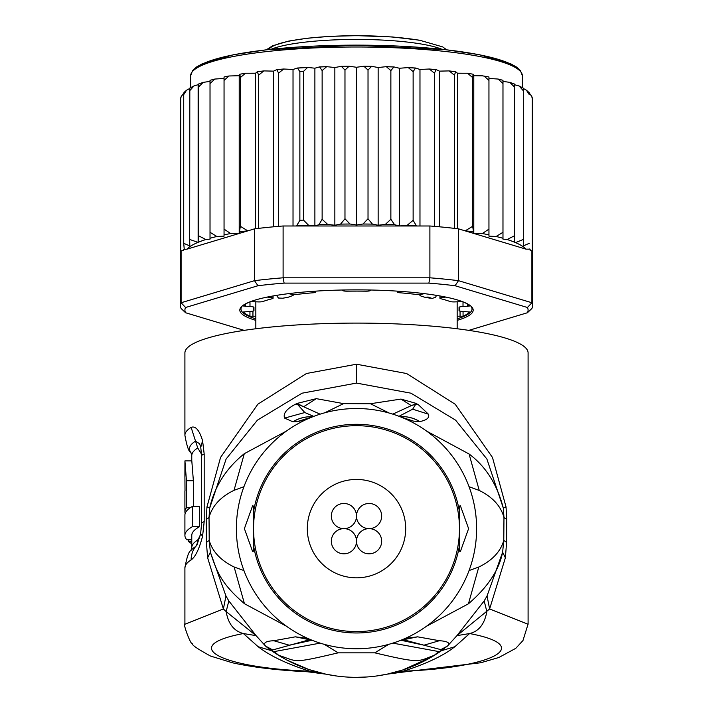 <?xml version="1.0" encoding="UTF-8"?>
<svg xmlns="http://www.w3.org/2000/svg" width="713" height="713" viewBox="0 0 713 713"><rect width="100%" height="100%" fill="white"/><g stroke="black" fill="none" stroke-linecap="round" stroke-linejoin="round"><path stroke-width="1.07" d="M356.5 516.052A12.584 12.584 0 0 0 343.916 503.476A12.584 12.584 0 0 0 331.331 516.052A12.584 12.584 0 0 0 343.916 528.636A12.584 12.584 0 0 0 356.5 516.052A12.584 12.584 0 0 0 369.084 528.636A12.584 12.584 0 0 0 381.669 516.052A12.584 12.584 0 0 0 369.084 503.476A12.584 12.584 0 0 0 356.5 516.052M343.916 528.636A12.584 12.584 0 0 0 331.331 541.22A12.584 12.584 0 0 0 343.916 553.805A12.584 12.584 0 0 0 356.5 541.22A12.584 12.584 0 0 0 343.916 528.636M381.669 541.22A12.584 12.584 0 0 0 369.084 528.636A12.584 12.584 0 0 0 356.5 541.22A12.584 12.584 0 0 0 369.084 553.805A12.584 12.584 0 0 0 381.669 541.22M405.688 528.636A49.188 49.188 0 0 0 356.5 479.448A49.188 49.188 0 0 0 307.312 528.636A49.188 49.188 0 0 0 356.5 577.824A49.188 49.188 0 0 0 405.688 528.636M418.941 294.496L420.982 296.082L425.019 297.312L428.139 297.045L432.149 298.462L435.634 297.178L436.49 295.369M425.019 297.312A100.667 17.477 0 0 1 427.684 297.758A100.667 17.477 0 0 1 430.242 298.221M282.758 298.221A100.667 17.477 0 0 1 287.981 297.312L282.758 298.221L278.462 298.043L276.501 295.369M287.981 297.312L292.9 295.53L294.05 294.496M457.167 316.233L463.058 316.224A114.392 19.866 180 0 0 469.582 311.991L463.013 311.429A4.572 0.793 0 0 1 459.038 310.645A4.572 0.793 0 0 1 459.056 310.574A102.957 17.878 180 0 0 459.457 308.996A102.957 17.878 180 0 0 459.056 307.419A4.572 0.793 0 0 1 459.038 307.348A4.572 0.793 0 0 1 463.013 306.563L469.582 306.002A114.392 19.866 180 0 0 464.573 302.481M248.427 302.481A114.392 19.866 180 0 0 243.418 306.002L249.987 306.563A4.572 0.793 0 0 1 253.962 307.348A4.572 0.793 0 0 1 253.944 307.419A102.957 17.878 180 0 0 253.543 308.996A102.957 17.878 180 0 0 253.944 310.574A4.572 0.793 0 0 1 253.962 310.645A4.572 0.793 0 0 1 249.987 311.429L243.418 311.991A114.392 19.866 180 0 0 249.942 316.224L255.833 316.233M183.794 93.064L181.164 96.594L180.71 98.581L180.71 251.796A176.164 30.588 180 0 0 180.336 253.792L180.336 305.619A176.164 30.588 0 0 1 181.111 302.749L185.576 307.499L257.963 285.726L254.496 280.672A176.164 30.588 0 0 1 283.106 277.803L284.113 283.106L428.887 283.106L429.894 277.803A176.164 30.588 0 0 1 458.504 280.672L455.037 285.726L527.424 307.499L531.889 302.749A176.164 30.588 0 0 1 532.664 305.619L532.664 253.792A176.164 30.588 180 0 0 532.29 251.796A176.164 30.588 180 0 0 531.889 250.923L530.133 250.397L530.133 249.167L525.998 249.149L458.504 228.855L458.504 280.672L531.889 302.749L531.889 250.923M189.72 88.465L186.521 90.248L183.722 94.615L184.248 92.663M189.818 88.421L189.685 239.452L198.134 242.402L198.499 235.762L205.861 239.523L210.023 239.113L210.023 232.295L216.85 236.484L224.051 236.146L224.051 229.123L230.656 233.534L239.211 233.427L240.343 226.288L247.803 230.869L187.002 249.149A171.592 29.794 0 0 1 197.795 242.465M198.134 242.402L198.134 84.687L194.016 85.916L189.685 90.747M532.29 98.938L531.773 96.451L529.278 92.984L529.278 94.615L526.417 90.203L523.315 88.448L523.315 90.747L519.162 86.006L514.501 84.713L514.501 242.17L514.501 235.762L507.139 239.523A171.592 29.794 0 0 1 514.501 242.17L515.552 242.616A171.592 29.794 0 0 1 525.998 249.149M457.167 320.369A116.682 20.258 180 0 0 473.182 310.119A116.682 20.258 180 0 0 471.355 306.545A116.682 20.258 180 0 0 356.5 289.861A116.682 20.258 180 0 0 241.645 306.545A116.682 20.258 180 0 0 239.818 310.119A116.682 20.258 180 0 0 255.833 320.369M255.833 318.845A115.533 20.062 0 0 1 240.967 308.996A115.533 20.062 0 0 1 242.251 306.002M244.185 330.369L185.576 312.74L181.111 308.488A176.164 30.588 0 0 1 180.336 305.619M532.664 305.619A176.164 30.588 0 0 1 531.889 308.488L527.424 312.74L468.815 330.369M527.424 307.499A171.592 29.794 0 0 1 527.424 312.74M185.576 312.74A171.592 29.794 0 0 1 185.576 307.499M428.887 283.106A171.592 29.794 0 0 1 455.037 285.726M283.106 277.803L429.894 277.803L429.894 225.985L283.106 225.985L283.106 277.803M257.963 285.726A171.592 29.794 0 0 1 284.113 283.106M187.002 249.149L183.731 249.434L183.731 250.138L181.111 250.923L181.111 302.749L254.496 280.672L254.496 228.855L247.803 230.869M181.111 250.923A176.164 30.588 180 0 0 180.71 251.796M458.504 228.855A176.164 30.588 180 0 0 454.368 228.356A176.164 30.588 180 0 0 434.413 226.36A176.164 30.588 180 0 0 429.894 225.985M283.106 225.985A176.164 30.588 180 0 0 278.587 226.36A176.164 30.588 180 0 0 258.632 228.356A176.164 30.588 180 0 0 254.496 228.855M470.749 306.002A115.533 20.062 0 0 1 472.033 308.996A115.533 20.062 0 0 1 457.167 318.845M465.197 230.869L472.657 226.288L473.788 233.427L482.345 233.534L488.949 229.123L488.949 234.853L488.949 78.43L498.182 79.054L502.977 80.311L502.977 238.276L502.977 81.389L509.804 82.369L514.501 84.036M473.788 233.427L473.788 75.712L473.147 74.223L472.657 77.583L467.541 73.243L457.479 73.225L455.723 71.763L454.368 75.15L449.208 70.908L439.431 71.131L436.169 69.598L434.413 73.145L429.342 69.009L419.975 69.464L415.554 68.02L413.13 71.612L408.255 67.592L399.432 68.252L393.924 66.924L390.867 70.578L386.312 66.665L378.148 67.521L371.66 66.327L368.024 70.061L363.888 66.238L356.5 67.272L349.112 66.238L344.976 70.061L341.34 66.327L334.852 67.521L326.688 66.665L322.133 70.578L322.133 219.283L327.677 224.426L334.852 225.237L340.564 224.123L344.976 218.766L350.003 224.016L356.5 224.987L362.997 224.016L368.024 218.766L372.436 224.123L378.148 225.237L385.323 224.426L390.867 219.283L394.601 224.738L399.432 225.976L407.159 225.326L413.13 220.317L416.49 225.985M322.133 219.283L318.961 224.72A171.592 29.794 0 0 1 327.677 224.426M322.133 70.578L319.531 66.906L314.888 68.198L307.597 67.441L303.515 71.407L303.515 220.112L308.506 225.183L314.888 225.914L318.961 224.72M296.51 225.985L299.87 220.317L299.87 71.612L297.446 68.02L293.025 69.464L283.658 69.009L278.587 73.145L278.587 226.36M482.345 233.534A171.592 29.794 0 0 1 488.949 234.853L488.949 236.146L496.15 236.484L502.977 232.295M532.29 98.581L532.29 251.796M529.278 94.615L529.278 92.984M529.278 248.989L530.133 249.167M523.315 245.896L523.315 90.747L523.315 245.896L529.278 243.32M523.315 239.452L515.552 242.616M496.15 236.484A171.592 29.794 0 0 1 502.977 238.276L502.977 239.113L507.139 239.523M183.731 249.434L184.248 249.327L183.722 243.32L189.818 245.932L189.685 239.452M183.722 94.615L183.722 243.32M267.197 297.08L271.27 297.642A4.572 0.793 0 0 1 273.061 298.266A4.572 0.793 0 0 1 272.232 298.729A102.957 17.878 180 0 0 263.142 301.456A4.572 0.793 0 0 1 257.241 301.857L250.619 301.608M314.148 291.243L315.387 291.76A4.572 0.793 0 0 1 315.734 292.063A4.572 0.793 0 0 1 313.087 292.785A102.957 17.878 180 0 0 297.357 294.362A4.572 0.793 0 0 1 291.1 294.193L288.64 293.64M370.894 290.013L370.519 290.503A4.572 0.793 0 0 1 365.582 291.189A102.957 17.878 180 0 0 347.418 291.189A4.572 0.793 0 0 1 342.481 290.503L342.106 290.013M424.36 293.64L421.9 294.193A4.572 0.793 0 0 1 415.643 294.362A102.957 17.878 180 0 0 399.913 292.785A4.572 0.793 0 0 1 397.266 292.063A4.572 0.793 0 0 1 397.613 291.76L398.852 291.243M462.38 301.608L455.759 301.857A4.572 0.793 0 0 1 449.858 301.456A102.957 17.878 180 0 0 440.768 298.729A4.572 0.793 0 0 1 439.939 298.266A4.572 0.793 0 0 1 441.73 297.642L445.803 297.08M255.521 228.73L255.521 73.225L245.459 73.243L240.343 77.583L240.343 226.288M240.343 77.583L239.853 74.223L239.211 75.712L228.971 75.988L224.051 80.417L224.051 229.123M245.459 73.243L239.853 74.223M239.211 233.427L239.211 75.712M473.147 74.223L467.541 73.243M472.657 77.583L472.657 226.288M457.479 228.73L457.479 73.225M449.208 70.908L455.723 71.763M454.368 75.15L454.368 228.356M439.431 226.805L439.431 71.131M434.413 73.145L434.413 226.36M419.975 225.985L419.975 69.464M413.13 71.612L413.13 220.317M399.432 225.976L399.432 68.252M390.867 70.578L390.867 219.283M378.148 225.237L378.148 67.521M368.024 70.061L368.024 218.766M356.5 67.272L356.5 224.987M344.976 70.061L344.976 218.766M334.852 225.237L334.852 67.521M314.888 225.914L314.888 68.198M293.025 225.985L293.025 69.464M278.587 73.145L276.831 69.598L273.569 71.131L263.792 70.908L258.632 75.15L258.632 228.356M273.569 226.805L273.569 71.131M258.632 75.15L257.277 71.763L255.521 73.225M263.792 70.908L257.277 71.763M514.501 235.762L514.501 84.455M514.501 87.057L509.804 82.369M502.977 83.59L498.182 79.054M488.949 229.123L488.949 76.968L482.345 75.819L473.788 75.712M488.949 80.417L484.029 75.988M216.85 236.484A171.592 29.794 0 0 0 210.023 238.276L210.023 81.389L203.196 82.369L198.499 87.057L198.499 235.762M198.499 87.057L198.294 84.116L203.196 82.369M224.051 80.417L224.051 76.968L228.971 75.988M230.656 233.534A171.592 29.794 0 0 0 224.051 234.853L224.051 78.43L214.818 79.054L210.023 83.59L210.023 232.295M210.023 83.59L210.023 80.56M522.371 87.619L522.371 75.801A165.871 28.805 180 0 0 522.362 75.587A165.871 28.805 180 0 0 355.894 46.996A165.871 28.805 180 0 0 190.629 75.801L190.629 87.619M192.457 506.382L192.457 526.657A171.592 29.794 -0 0 0 184.908 535.401L184.908 515.125A171.592 29.794 180 0 1 192.457 506.382L199.649 506.382L199.649 526.657L192.457 526.657M185.095 512.531L185.095 513.725M184.925 478.343L185.006 490.473A171.592 29.794 180 0 0 184.908 491.462L184.908 511.738A171.592 29.794 0 0 1 186.441 507.772L186.441 480.731L184.934 460.883L184.908 478.04M185.558 512.531L184.97 512.531A171.592 29.794 0 0 1 184.908 511.738M191.77 539.768L186.761 539.768A171.592 29.794 -0 0 1 184.908 535.401M191.77 543.743A171.592 29.794 0 0 1 188.615 541.559L188.615 539.768M459.457 551.167L459.457 528.636A102.957 102.957 0 0 1 356.5 631.593A102.957 102.957 0 0 1 253.543 528.636A102.957 102.957 0 0 1 356.5 425.688A102.957 102.957 0 0 1 459.457 528.636L459.457 551.167L460.393 551.514L468.601 528.636L460.393 505.758L459.457 506.105L459.457 528.636L459.457 506.105M199.649 526.657A164.73 28.6 180 0 0 191.77 535.401L191.77 547.602A164.73 28.6 0 0 1 197.742 539.973L200.201 535.704M190.219 507.772L186.441 507.772M193.375 506.382L193.375 480.731L191.806 460.883L184.934 460.883M191.77 541.559L188.615 541.559M197.742 447.969A164.73 28.6 180 0 0 191.77 455.598L190.95 452.675A167.011 29.001 -0 0 1 195.531 441.106L197.742 447.969L201.583 454.252M415.768 404.173L412.684 409.182L415.768 404.173L411.312 405.635L415.483 403.941L415.563 403.246L418.273 404.627L415.768 404.173M399.913 416.642A34.322 33.734 -111.2 0 1 419.779 421.579C426.891 420.126 429.77 417.658 428.415 414.182L412.684 409.182L398.995 416.294M392.792 414.137L411.312 405.635L400.973 399.075L415.563 403.246M389.04 413.014L370.457 403.727L389.191 413.059M400.973 399.075L370.457 403.727L343.577 403.629L324.807 412.782M305.636 419.823L296.947 421.668L292.972 421.82L284.594 418.094C282.945 413.611 286.448 409.048 295.111 404.414L297.116 403.398L316.331 398.656L343.577 403.629L324.656 412.827M297.116 403.398L303.649 406.74L297.268 404.128L304.816 412.533L297.268 404.128L295.111 404.414M316.331 398.656L303.649 406.74L320.11 414.173M313.738 416.392L304.816 412.533L284.594 418.094M253.543 530.115L253.543 551.167L252.607 551.514L244.399 528.636L252.607 505.758L253.543 506.105L253.543 530.115M253.543 551.167L253.543 506.105M440.75 651.121L438.816 651.584L441.053 650.933L439.841 651.798A148.714 148.714 0 0 1 273.132 651.78L271.947 650.933L274.193 651.593L271.805 650.835M528.092 624.258L489.617 608.973L456.935 635.639L469.609 633.545C478.842 631.361 484.59 624.044 486.845 611.594L484.18 600.916L456.935 635.639L447.452 646.076L434.244 655.345L438.816 651.584L392.836 643.126M272.25 651.112L278.774 655.354L274.193 651.593L320.164 643.126M278.774 655.354C298.595 661.646 290.619 663.937 338.203 652.841L374.806 652.841L388.656 644.365M338.203 652.841L324.335 644.365M434.244 655.345C417.257 661.388 422.239 664.026 374.806 652.841M439.841 651.798L437.069 653.634M196.797 545.374L195.531 546.63A167.011 29.001 180 0 0 190.95 550.525L191.77 547.602M190.95 452.675C188.847 451.962 186.833 446.178 184.908 435.322A171.592 29.794 -0 0 1 191.12 427.372L195.531 441.106L199.649 443.798L200.763 447.345L201.61 455.892A22.878 3.975 180 0 1 204.185 454.065L204.185 521.693L202.581 536.185C199.212 549.019 195.398 556.933 191.12 559.937A22.878 21.711 -122.1 0 1 195.531 546.63A11.444 10.855 57.9 0 0 197.733 540.445L197.742 539.973M419.779 421.579L419.707 421.597A34.322 33.734 -111.2 0 0 399.948 416.659M428.415 414.182L418.273 404.627M292.891 421.802A34.322 33.707 -70.6 0 1 312.704 416.793M292.972 421.82A34.322 33.707 -70.6 0 1 312.668 416.811M296.947 421.668L312.205 416.989M419.707 421.597L413.62 421.142L400.519 416.882M413.62 421.142L407.07 419.69M236.386 528.636A120.114 120.114 0 0 0 356.5 648.75A120.114 120.114 0 0 0 476.614 528.636A120.114 120.114 0 0 0 356.5 408.522A120.114 120.114 0 0 0 236.386 528.636M281.822 657.243L268.872 648.803L271.519 650.283L309.522 639.73M335.85 675.906L325.886 674.168L309.21 669.632M308.845 669.507L287.384 660.309M287.179 660.202L282.009 657.35M356.5 677.35L366.91 676.985M377.15 675.906L387.114 674.168L402.453 670.068M436.846 653.776L432.096 656.709M431.944 656.789L402.818 669.953M469.056 486.712L479.243 490.446C492.701 497.121 500.945 506.159 503.966 517.549L503.779 540.427C500.571 551.621 492.237 560.498 478.797 567.04L469.056 570.56M505.365 557.798L502.629 552.183L487.041 595.988L489.617 608.973L505.365 557.798L506.613 542.352L506.791 519.465L506.034 506.925L503.325 508.137C497.228 484.528 485.82 466.48 469.083 454.003L426.543 431.062M506.034 506.925L492.478 457.47L455.242 404.28L406.588 373.523L356.5 364.218L306.51 373.487L257.883 404.164L220.558 457.407L206.966 506.925L209.675 508.137L226.119 459.003L257.375 420.189L302.027 393.202L356.5 383.086L410.982 393.202L455.625 420.189L486.881 459.003L503.325 508.137L503.966 517.549L506.791 519.465M506.613 542.352L503.779 540.427L502.629 552.183C499.145 569.963 487.745 587.173 468.441 603.804L426.526 626.228M403.3 671.191L405.385 671.789L387.114 674.168L403.3 671.191C426.561 663.705 443.744 655.55 454.841 646.718L469.609 633.545C535.811 646.04 491.827 667.912 403.3 671.191M191.12 427.372C195.505 425.679 199.319 430.108 202.581 440.67L204.185 454.065M324.602 673.892L309.7 671.191L307.615 671.789L325.832 674.15M405.385 671.789L480.749 662.751L498.868 657.493L515.757 648.349L522.968 640.541L528.092 624.044L528.092 352.899A171.592 29.794 180 0 0 356.5 323.096A171.592 29.794 180 0 0 184.908 352.899L184.908 435.322M206.966 506.925L206.209 519.465L206.387 542.352L207.635 557.798L223.383 608.973L184.908 624.258M207.635 557.798L210.371 552.183L209.221 540.427L209.034 517.549L209.675 508.137C214.515 486.596 226.048 468.441 244.301 453.682L286.528 431.009M444.119 648.812L441.49 650.283L440.821 649.623L423.959 645.185L400.902 640.247M403.478 639.73L423.959 645.185L439.386 640.711C447.898 641.254 450.58 643.046 447.452 646.076L440.821 649.623M312.098 640.247L289.246 645.194L273.828 640.737L295.36 636.834L309.79 639.757M271.68 650.737L258.159 646.718C269.977 655.871 287.161 664.035 309.7 671.191C221.19 667.912 177.198 646.04 243.391 633.545C233.98 631.139 228.24 623.822 226.155 611.594L256.065 635.639L228.82 600.916L226.155 611.594L223.383 608.973L225.959 595.988L228.82 600.916M258.159 646.718L243.391 633.545L256.065 635.639L265.592 646.103C262.963 642.868 265.708 641.076 273.828 640.737M268.872 648.803L265.592 646.103L272.179 649.641M243.944 570.56L234.131 567.004C220.727 560.463 212.429 551.604 209.221 540.427L206.387 542.352M206.209 519.465L209.034 517.549C212.073 506.078 220.406 496.997 234.024 490.321L243.944 486.712M405.456 638.322L417.64 636.834L403.21 639.757M417.64 636.834L439.386 640.711M295.36 636.834L307.535 638.322M225.959 595.988L210.371 552.183C217.465 574.17 222.527 584.571 244.452 603.715L286.519 626.255M484.18 600.916L487.041 595.988M271.127 49.268A92.654 16.087 0 0 1 356.5 39.429A92.654 16.087 0 0 1 421.909 44.126A92.654 16.087 0 0 1 441.873 49.268M418.683 40.178A88.082 15.294 180 0 0 326.759 36.621A88.082 15.294 180 0 0 268.846 49.518M459.056 310.574L459.056 307.419M253.944 307.419L253.944 310.574M239.853 231.939A171.592 29.794 0 0 1 246.956 230.86M466.044 230.86A171.592 29.794 0 0 1 473.147 231.939M407.159 225.326A171.592 29.794 0 0 1 416.107 225.852M385.323 224.426A171.592 29.794 0 0 1 394.601 224.738M362.997 224.016A171.592 29.794 0 0 1 372.436 224.123M340.564 224.123A171.592 29.794 0 0 1 350.003 224.016M296.893 225.852A171.592 29.794 0 0 1 308.506 225.183M299.87 220.317A176.164 30.588 0 0 1 303.515 220.112M303.515 71.407A176.164 30.588 180 0 0 299.87 71.612M198.152 242.322A171.592 29.794 0 0 1 205.861 239.523M455.161 71.701A171.592 29.794 180 0 0 450.509 71.148M435.759 69.651A171.592 29.794 180 0 0 430.509 69.197M415.019 68.065A171.592 29.794 180 0 0 409.315 67.726M393.282 66.977A171.592 29.794 180 0 0 387.266 66.764M370.903 66.389A171.592 29.794 180 0 0 364.735 66.318M348.265 66.318A171.592 29.794 180 0 0 342.097 66.389M325.734 66.764A171.592 29.794 180 0 0 320.075 66.96M306.724 67.566A171.592 29.794 180 0 0 297.981 68.065M282.491 69.197A171.592 29.794 180 0 0 277.241 69.651M262.491 71.148A171.592 29.794 180 0 0 257.839 71.701M463.058 311.429L463.058 316.224M460.054 316.447L460.054 311.144M252.946 311.144L252.946 316.447M249.942 311.429L249.942 316.224M253.944 307.276L253.962 310.645M249.987 306.563L249.987 301.849M245.379 304.282L245.379 306.456M271.27 297.642L271.27 296.287M315.387 291.76L315.387 291.162M397.613 291.162L397.613 291.76M441.73 296.287L441.73 297.642M467.621 306.456L467.621 304.282M463.013 301.849L463.013 306.563M459.038 310.645L459.056 307.276M518.52 69.624A163.58 28.404 180 0 0 356.5 45.142A163.58 28.404 180 0 0 194.48 69.624M193.375 480.731L186.441 480.731M459.457 545.463A104.321 104.321 0 0 1 253.543 545.463M253.543 511.809A104.321 104.321 0 0 1 459.457 511.809M454.841 646.718L441.32 650.737M479.243 490.446L469.083 454.003M356.5 364.218L356.5 383.086M191.12 559.937A171.592 29.794 180 0 0 184.908 567.878C186.842 557.022 188.847 551.238 190.95 550.525M202.581 536.185L200.638 533.663L196.877 545.267M204.185 521.693A22.878 3.975 180 0 0 201.61 523.529L200.629 533.663M202.581 440.67L200.763 447.345M234.024 490.321L244.301 453.682M478.797 567.04L468.441 603.804M234.131 567.004L244.452 603.715M266.359 49.794L272.58 45.784L288.899 41.042L307.695 38.181L330.119 36.345L356.963 35.65L392.48 36.969L419.458 40.178L442.702 46.906L446.641 49.794M457.167 328.764L457.167 301.751M255.833 328.764L255.833 301.751M190.629 75.801L192.501 70.694L196.565 66.977L202.242 63.805L233.472 54.749L266.457 49.776L355.983 45.106L445.964 49.714L479.118 54.669L510.472 63.671L516.462 67.004L520.499 70.703L522.371 75.801M180.71 97.886L181.164 96.594M183.963 92.494L186.521 90.248M189.756 88.118L194.016 85.916M519.162 86.006L523.315 88.162M526.417 90.203L529.278 92.752M531.773 96.451L532.29 97.886M429.342 69.009L436.169 69.598M408.255 67.592L415.554 68.02M386.312 66.665L393.924 66.924M363.888 66.238L371.66 66.327M349.112 66.238L341.34 66.327M326.688 66.665L319.531 66.906M307.597 67.441L297.446 68.02M283.658 69.009L276.831 69.598M214.818 79.054L210.023 80.311M273.061 298.266L273.061 295.957M315.734 292.063L315.734 291.136M397.266 291.136L397.266 292.063M439.939 295.957L439.939 298.266M191.77 460.883L191.77 455.598M273.132 651.78L271.377 650.577M440.919 651.067L441.623 650.577M201.61 523.529L201.61 455.892M184.908 567.878L184.908 624.035C182.412 622.431 190.977 645.853 192.483 643.75C191.583 644.873 197.581 648.964 210.495 656.04L232.429 662.787C252.759 667.315 277.82 670.318 307.615 671.789M310.262 639.597L308.845 639.659L311.519 640.007M401.481 640.007L404.155 639.659L402.738 639.597"/></g></svg>
